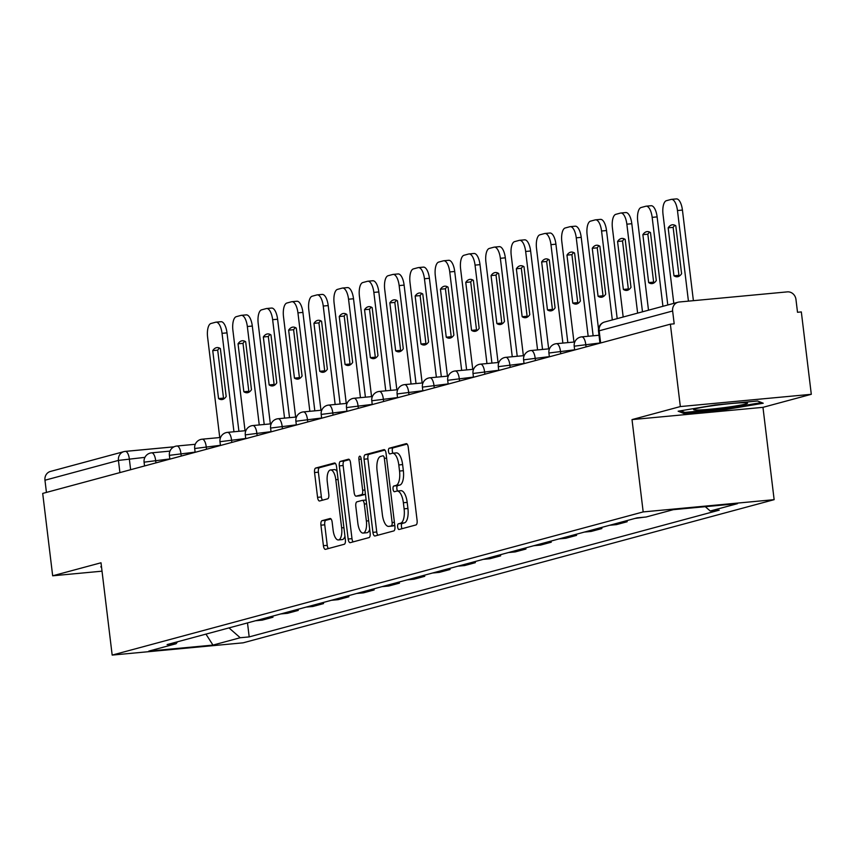 <?xml version="1.0" encoding="UTF-8"?>
<svg xmlns="http://www.w3.org/2000/svg" width="854" height="854" viewBox="0 0 854 854"><rect width="100%" height="100%" fill="white"/><g stroke="black" fill="none" stroke-linecap="round" stroke-linejoin="round"><path stroke-width="1.28" d="M397.633 526.95A2.872 1.142 -95.3 0 0 399.01 529.512A2.872 1.142 -95.3 0 0 399.085 529.491L416.005 524.932A4.099 1.633 -95.3 0 0 417.104 520.438L408.255 447.293A4.099 1.633 -95.3 0 0 406.28 443.642A4.099 1.633 -95.3 0 0 406.173 443.664L389.253 448.222A2.872 1.142 -95.3 0 0 388.485 451.36A2.872 1.142 -95.3 0 0 389.862 453.922A2.872 1.142 -95.3 0 0 389.936 453.912L392.135 453.314A13.12 5.209 -95.3 0 1 392.477 453.25A13.12 5.209 -95.3 0 1 398.797 464.95L399.533 471.045A13.12 5.209 -95.3 0 1 396.01 485.424L393.822 486.011A2.872 1.142 -95.3 0 0 393.053 489.161A2.872 1.142 -95.3 0 0 394.441 491.712A2.872 1.142 -95.3 0 0 394.516 491.701L396.704 491.114A13.12 5.209 -95.3 0 1 397.057 491.05A13.12 5.209 -95.3 0 1 403.376 502.739L404.113 508.835A13.12 5.209 -95.3 0 1 400.59 523.214L398.402 523.801A2.872 1.142 -95.3 0 0 397.633 526.95M400.526 490.751A13.12 5.209 -95.3 0 1 400.868 490.687A13.12 5.209 -95.3 0 1 407.187 502.387L407.924 508.482A13.12 5.209 -95.3 0 1 404.412 522.861L402.213 523.449A2.872 1.142 -95.3 0 0 401.444 526.587A2.872 1.142 -95.3 0 0 402.117 528.679M407.112 444.08L393.075 447.859A2.872 1.142 -95.3 0 0 392.306 451.008A2.872 1.142 -95.3 0 0 393.053 453.196M395.946 452.962A13.12 5.209 -95.3 0 1 396.299 452.898A13.12 5.209 -95.3 0 1 402.618 464.587L403.355 470.682A13.12 5.209 -95.3 0 1 399.832 485.061L397.644 485.659A2.872 1.142 -95.3 0 0 396.875 488.798A2.872 1.142 -95.3 0 0 397.622 490.997M322.033 520.684A4.099 1.633 -95.3 0 0 320.933 525.178L323.41 545.695A4.099 1.633 -95.3 0 0 325.385 549.357A4.099 1.633 -95.3 0 0 325.502 549.336L344.279 544.265A4.099 1.633 -95.3 0 0 345.379 539.781L336.529 466.626A4.099 1.633 -95.3 0 0 334.554 462.975A4.099 1.633 -95.3 0 0 334.448 462.996L315.66 468.056A4.099 1.633 -95.3 0 0 314.56 472.55L317.56 497.338A4.099 1.633 -95.3 0 0 319.535 500.999A4.099 1.633 -95.3 0 0 319.642 500.978L327.69 498.811A4.099 1.633 -95.3 0 0 328.79 494.317L327.296 482.019A10.974 4.355 -95.3 0 1 330.53 469.956A10.974 4.355 -95.3 0 1 335.814 479.724L341.643 527.879A10.974 4.355 -95.3 0 1 338.408 539.952A10.974 4.355 -95.3 0 1 333.124 530.174L332.153 522.157A4.099 1.633 -95.3 0 0 330.178 518.495A4.099 1.633 -95.3 0 0 330.071 518.517L322.033 520.684L325.854 520.332A4.099 1.633 -95.3 0 0 324.744 524.826L327.231 545.343A4.099 1.633 -95.3 0 0 328.374 548.556M632.013 419.602L762.964 407.337L811.3 394.302L680.339 406.568L632.013 419.602L643.179 511.92L112.173 655.093L101.007 562.775L52.67 575.799L42.7 493.42L670.369 324.178L674.19 323.826L672.632 310.995L599.166 330.797L598.505 331.085L599.967 343.169M680.339 406.568L670.369 324.178M372.92 532.352A4.099 1.633 -95.3 0 0 374.895 536.002A4.099 1.633 -95.3 0 0 375.013 535.981L393.79 530.921A4.099 1.633 -95.3 0 0 394.9 526.427L386.04 453.282A4.099 1.633 -95.3 0 0 384.065 449.631A4.099 1.633 -95.3 0 0 383.958 449.642L365.17 454.712A4.099 1.633 -95.3 0 0 364.071 459.206L372.92 532.352L376.742 531.989A4.099 1.633 -95.3 0 0 377.884 535.212M369.035 537.593L350.257 542.664A4.099 1.633 -95.3 0 1 350.14 542.685A4.099 1.633 -95.3 0 1 348.165 539.023L339.316 465.878A4.099 1.633 -95.3 0 1 340.415 461.384L348.453 459.217A4.099 1.633 -95.3 0 1 348.571 459.196A4.099 1.633 -95.3 0 1 350.546 462.857L354.132 492.523A4.099 1.633 -95.3 0 0 356.107 496.174A4.099 1.633 -95.3 0 0 356.214 496.153L361.552 494.712A4.099 1.633 -95.3 0 0 362.651 490.217L358.915 459.335A2.872 1.142 -95.3 0 1 359.758 456.175A2.872 1.142 -95.3 0 1 361.135 458.737L370.145 533.099A4.099 1.633 -95.3 0 1 369.035 537.593M811.3 394.302L801.33 311.923L797.508 312.276L795.96 299.444A8.359 7.654 74.9 0 0 787.324 291.876L679.272 301.996A8.359 7.654 74.9 0 0 678.097 302.209A8.359 7.654 74.9 0 0 672.632 310.995M762.964 407.337L774.14 499.665L243.134 642.827L112.173 655.093M52.67 575.799L102.021 571.177M46.436 492.406L44.963 480.226A8.359 7.654 -105.1 0 1 50.429 471.44L123.894 451.627A8.359 7.654 74.9 0 0 118.439 460.413L44.963 480.226M634.97 518.431L643.905 517.225M627.017 520.577L627.156 521.741L620.378 522.37M609.671 525.263L616.449 524.623L627.156 521.741M601.718 527.398L601.856 528.562L595.078 529.192M584.371 532.085L591.149 531.444L601.856 528.562M576.418 534.22L576.557 535.383L569.767 536.013M559.071 538.906L565.85 538.266L576.557 535.383M551.118 541.041L551.257 542.205L544.468 542.834M533.771 545.727L540.55 545.087L551.257 542.205M525.808 547.873L525.957 549.026L519.168 549.656M508.461 552.549L515.25 551.908L525.957 549.026M500.508 554.694L500.647 555.847L493.868 556.477M483.161 559.37L489.95 558.729L500.647 555.847M475.208 561.516L475.347 562.669L468.568 563.298M457.861 566.191L464.64 565.551L475.347 562.669M449.909 568.337L450.047 569.49L443.269 570.12M432.562 573.013L439.34 572.372L450.047 569.49M424.609 575.158L424.748 576.311L417.958 576.952M407.262 579.834L414.041 579.193L424.748 576.311M399.309 581.98L399.448 583.133L392.659 583.773M381.962 586.655L388.741 586.015L399.448 583.133M373.999 588.801L374.148 589.954L367.359 590.594M356.652 593.477L363.441 592.836L374.148 589.954M348.699 595.622L348.838 596.775L342.059 597.416M331.352 600.298L338.141 599.668L348.838 596.775M323.399 602.444L323.538 603.597L316.759 604.237M306.052 607.119L312.831 606.489L323.538 603.597M298.099 609.265L298.238 610.418L291.46 611.058M280.752 613.941L287.531 613.311L298.238 610.418M272.8 616.086L272.938 617.239L266.149 617.88M255.453 620.762L262.231 620.132L272.938 617.239M228.979 627.904L240.22 637.735L212.966 645.09L148.831 651.09L176.073 643.745L167.106 644.589L637.127 517.855L646.094 517.012L673.347 509.667L737.493 503.668L710.24 511.012L705.297 506.678M240.22 637.735L249.187 636.903L719.217 510.169L710.24 511.012M643.179 511.92L774.14 499.665M726.306 409.44L763.23 403.227L757.605 401.006L715.065 404.988L678.14 411.201L683.755 413.432L726.306 409.44L726.188 408.522M101.487 566.757L100.74 566.875L101.541 567.195M247.5 622.908L249.187 636.903M176.073 643.745L177.525 641.77M205.953 634.106L212.966 645.09M683.574 411.916L683.755 413.432M384.898 450.069L368.992 454.349A4.099 1.633 -95.3 0 0 367.893 458.844L376.742 531.989M391.356 525.701A2.872 1.142 -95.3 0 0 392.125 522.563L384.353 458.352A2.872 1.142 -95.3 0 0 382.976 455.79A2.872 1.142 -95.3 0 0 382.902 455.812L380.585 456.431A13.12 5.209 -95.3 0 0 377.073 470.81L382.378 514.695A13.12 5.209 -95.3 0 0 388.698 526.384A13.12 5.209 -95.3 0 0 389.05 526.331L394.772 525.381M392.157 526.032A13.12 5.209 -95.3 0 0 392.52 526.032A13.12 5.209 -95.3 0 0 392.861 525.968L389.05 526.331M394.772 525.456L392.861 525.968M349.403 459.633L344.237 461.032A4.099 1.633 -95.3 0 0 343.137 465.526L351.987 538.671A4.099 1.633 -95.3 0 0 353.129 541.884M359.812 495.811A4.099 1.633 -95.3 0 0 359.929 495.811A4.099 1.633 -95.3 0 0 360.036 495.79L365.363 494.359A4.099 1.633 -95.3 0 0 365.448 494.327M357.858 523.299A10.974 4.355 -95.3 0 0 363.142 533.077A10.974 4.355 -95.3 0 0 366.377 521.004L364.316 504.041A4.099 1.633 -95.3 0 0 362.342 500.38A4.099 1.633 -95.3 0 0 362.235 500.401L356.908 501.842A4.099 1.633 -95.3 0 0 355.808 506.337L357.858 523.299M363.142 533.077L366.953 532.715A10.974 4.355 -95.3 0 0 369.686 529.363M362.342 500.38L366.142 500.028A4.099 1.633 -95.3 0 0 366.056 500.049L362.459 500.38M331.01 518.933L325.854 520.332M338.408 539.952L342.23 539.6A10.974 4.355 -95.3 0 0 344.952 536.237M337.116 471.472A10.974 4.355 -95.3 0 0 334.352 469.593L330.53 469.956M335.387 463.412L319.481 467.704A4.099 1.633 -95.3 0 0 318.382 472.198L321.382 496.985A4.099 1.633 -95.3 0 0 322.524 500.198M681.599 273.728L675.792 225.776A26.111 10.376 -95.3 0 0 672.45 224.783A26.111 10.376 -95.3 0 0 668.17 227.837L673.966 275.789A26.111 10.376 -95.3 0 0 677.318 276.781A26.111 10.376 -95.3 0 0 681.599 273.728M688.431 301.142L677.468 210.543A12.532 4.975 -95.3 0 0 671.425 199.366A12.532 4.975 -95.3 0 0 671.095 199.43L666.387 200.701A12.532 4.975 -95.3 0 0 663.024 214.429L673.795 303.362M679.731 275.789A26.111 10.376 -95.3 0 1 678.93 275.319L673.133 227.367L668.17 227.837M675.002 225.307A26.111 10.376 -95.3 0 0 673.133 227.367M676.058 198.971A12.532 4.975 84.7 0 1 676.389 198.907A12.532 4.975 84.7 0 1 682.431 210.073L677.468 210.543M693.395 300.672L682.431 210.073M678.93 275.319L673.966 275.789M656.288 280.55L650.492 232.598A26.111 10.376 -95.3 0 0 647.14 231.605A26.111 10.376 -95.3 0 0 642.87 234.658L648.666 282.61A26.111 10.376 -95.3 0 0 652.018 283.603A26.111 10.376 -95.3 0 0 656.288 280.55M662.928 306.298L652.168 217.364A12.532 4.975 -95.3 0 0 646.126 206.188A12.532 4.975 -95.3 0 0 645.795 206.252L641.087 207.522A12.532 4.975 -95.3 0 0 637.724 221.25L648.496 310.194M654.42 282.61A26.111 10.376 -95.3 0 1 653.63 282.14L647.834 234.188L642.87 234.658M649.702 232.128A26.111 10.376 -95.3 0 0 647.834 234.188M650.759 205.793A12.532 4.975 84.7 0 1 651.09 205.729A12.532 4.975 84.7 0 1 657.121 216.895L652.168 217.364M667.785 304.985L657.121 216.895M653.63 282.14L648.666 282.61M630.989 287.371L625.192 239.419A26.111 10.376 -95.3 0 0 621.84 238.426A26.111 10.376 -95.3 0 0 617.57 241.479L623.367 289.431A26.111 10.376 -95.3 0 0 626.708 290.424A26.111 10.376 -95.3 0 0 630.989 287.371M637.628 313.119L626.857 224.186A12.532 4.975 -95.3 0 0 620.826 213.02A12.532 4.975 -95.3 0 0 620.495 213.073L615.787 214.343A12.532 4.975 -95.3 0 0 612.425 228.071L623.185 317.015M629.12 289.431A26.111 10.376 -95.3 0 1 628.33 288.962L622.523 241.009L617.57 241.479M624.391 238.949A26.111 10.376 -95.3 0 0 622.523 241.009M625.459 212.614A12.532 4.975 84.7 0 1 625.79 212.55A12.532 4.975 84.7 0 1 631.821 223.716L626.857 224.186M642.486 311.806L631.821 223.716M628.33 288.962L623.367 289.431M717.307 405.084A27.157 1.697 173.1 0 0 693.758 409.45A27.157 1.697 173.1 0 0 723.861 407.689A27.157 1.697 173.1 0 0 747.367 402.96A27.157 1.697 173.1 0 0 717.307 405.084M761.554 402.565L726.028 408.543L684.801 412.407L680.681 410.774M605.689 294.192L599.882 246.24A26.111 10.376 -95.3 0 0 596.54 245.247A26.111 10.376 -95.3 0 0 592.26 248.3L598.067 296.253A26.111 10.376 -95.3 0 0 601.408 297.245A26.111 10.376 -95.3 0 0 605.689 294.192M612.318 319.94L601.558 231.007A12.532 4.975 -95.3 0 0 595.526 219.841A12.532 4.975 -95.3 0 0 595.195 219.894L590.488 221.165A12.532 4.975 -95.3 0 0 587.125 234.893L598.515 329.014M603.821 296.253A26.111 10.376 -95.3 0 1 603.031 295.783L597.224 247.831L592.26 248.3M599.092 245.771A26.111 10.376 -95.3 0 0 597.224 247.831M600.159 219.435A12.532 4.975 84.7 0 1 600.49 219.371A12.532 4.975 84.7 0 1 606.521 230.537L601.558 231.007M617.186 318.627L606.521 230.537M603.031 295.783L598.067 296.253M580.389 301.014L574.582 253.062A26.111 10.376 -95.3 0 0 571.241 252.069A26.111 10.376 -95.3 0 0 566.96 255.122L572.767 303.074A26.111 10.376 -95.3 0 0 576.108 304.067A26.111 10.376 -95.3 0 0 580.389 301.014M588.171 336.262L576.258 237.828A12.532 4.975 -95.3 0 0 570.226 226.662A12.532 4.975 -95.3 0 0 569.885 226.716L565.188 227.986A12.532 4.975 -95.3 0 0 561.825 241.714L573.963 342.048M578.521 303.074A26.111 10.376 -95.3 0 1 577.731 302.604L571.924 254.652L566.96 255.122M573.792 252.592A26.111 10.376 -95.3 0 0 571.924 254.652M574.849 226.257A12.532 4.975 84.7 0 1 575.19 226.193A12.532 4.975 84.7 0 1 581.222 237.359L576.258 237.828M593.135 335.793L581.222 237.359M577.731 302.604L572.767 303.074M555.089 307.835L549.282 259.883A26.111 10.376 -95.3 0 0 545.941 258.89A26.111 10.376 -95.3 0 0 541.66 261.943L547.467 309.895A26.111 10.376 -95.3 0 0 550.809 310.888A26.111 10.376 -95.3 0 0 555.089 307.835M562.871 343.084L550.958 244.65A12.532 4.975 -95.3 0 0 544.927 233.484A12.532 4.975 -95.3 0 0 544.585 233.537L539.888 234.807A12.532 4.975 -95.3 0 0 536.525 248.546L548.663 348.87M553.221 309.895A26.111 10.376 -95.3 0 1 552.431 309.426L546.624 261.473L541.66 261.943M548.492 259.424A26.111 10.376 -95.3 0 0 546.624 261.473M549.549 233.078A12.532 4.975 84.7 0 1 549.891 233.014A12.532 4.975 84.7 0 1 555.922 244.18L550.958 244.65M567.835 342.625L555.922 244.18M552.431 309.426L547.467 309.895M529.79 314.656L523.982 266.704A26.111 10.376 -95.3 0 0 520.641 265.711A26.111 10.376 -95.3 0 0 516.36 268.764L522.157 316.717A26.111 10.376 -95.3 0 0 525.509 317.709A26.111 10.376 -95.3 0 0 529.79 314.656M537.572 349.905L525.658 251.471A12.532 4.975 -95.3 0 0 519.616 240.305A12.532 4.975 -95.3 0 0 519.285 240.358L514.588 241.629A12.532 4.975 -95.3 0 0 511.226 255.367L523.363 355.691M527.921 316.717A26.111 10.376 -95.3 0 1 527.121 316.247L521.324 268.295L516.36 268.764M523.192 266.245A26.111 10.376 -95.3 0 0 521.324 268.295M524.249 239.899A12.532 4.975 84.7 0 1 524.58 239.835A12.532 4.975 84.7 0 1 530.622 251.001L525.658 251.471M542.536 349.446L530.622 251.001M527.121 316.247L522.157 316.717M504.479 321.478L498.683 273.526A26.111 10.376 -95.3 0 0 495.341 272.533A26.111 10.376 -95.3 0 0 491.061 275.586L496.857 323.538A26.111 10.376 -95.3 0 0 500.209 324.531A26.111 10.376 -95.3 0 0 504.479 321.478M512.261 356.726L500.359 258.292A12.532 4.975 -95.3 0 0 494.317 247.126A12.532 4.975 -95.3 0 0 493.986 247.18L489.278 248.45A12.532 4.975 -95.3 0 0 485.915 262.189L498.063 362.512M502.611 323.538A26.111 10.376 -95.3 0 1 501.821 323.068L496.025 275.116L491.061 275.586M497.893 273.066A26.111 10.376 -95.3 0 0 496.025 275.116M498.949 246.721A12.532 4.975 84.7 0 1 499.28 246.657A12.532 4.975 84.7 0 1 505.322 257.823L500.359 258.292M517.225 356.267L505.322 257.823M501.821 323.068L496.857 323.538M479.179 328.31L473.383 280.347A26.111 10.376 -95.3 0 0 470.031 279.354A26.111 10.376 -95.3 0 0 465.761 282.407L471.557 330.359A26.111 10.376 -95.3 0 0 474.899 331.352A26.111 10.376 -95.3 0 0 479.179 328.31M486.961 363.548L475.048 265.114A12.532 4.975 -95.3 0 0 469.017 253.948A12.532 4.975 -95.3 0 0 468.686 254.001L463.978 255.271A12.532 4.975 -95.3 0 0 460.616 269.01L472.753 369.334M477.311 330.359A26.111 10.376 -95.3 0 1 476.521 329.9L470.725 281.937L465.761 282.407M472.593 279.888A26.111 10.376 -95.3 0 0 470.725 281.937M473.65 253.542A12.532 4.975 84.7 0 1 473.981 253.478A12.532 4.975 84.7 0 1 480.012 264.655L475.048 265.114M491.925 363.089L480.012 264.655M476.521 329.9L471.557 330.359M453.88 335.131L448.072 287.168A26.111 10.376 -95.3 0 0 444.731 286.175A26.111 10.376 -95.3 0 0 440.45 289.228L446.258 337.181A26.111 10.376 -95.3 0 0 449.599 338.184A26.111 10.376 -95.3 0 0 453.88 335.131M461.662 370.369L449.748 271.935A12.532 4.975 -95.3 0 0 443.717 260.769A12.532 4.975 -95.3 0 0 443.386 260.833L438.678 262.093A12.532 4.975 -95.3 0 0 435.316 275.831L447.453 376.155M452.012 337.181A26.111 10.376 -95.3 0 1 451.222 336.722L445.414 288.759L440.45 289.228M447.282 286.709A26.111 10.376 -95.3 0 0 445.414 288.759M448.35 260.363A12.532 4.975 84.7 0 1 448.681 260.299A12.532 4.975 84.7 0 1 454.712 271.476L449.748 271.935M466.626 369.91L454.712 271.476M451.222 336.722L446.258 337.181M428.58 341.952L422.773 294A26.111 10.376 -95.3 0 0 419.431 292.997A26.111 10.376 -95.3 0 0 415.151 296.05L420.958 344.002A26.111 10.376 -95.3 0 0 424.299 345.005A26.111 10.376 -95.3 0 0 428.58 341.952M436.362 377.19L424.449 278.756A12.532 4.975 -95.3 0 0 418.417 267.59A12.532 4.975 -95.3 0 0 418.076 267.654L413.379 268.914A12.532 4.975 -95.3 0 0 410.016 282.653L422.154 382.976M426.712 344.002A26.111 10.376 -95.3 0 1 425.922 343.543L420.115 295.591L415.151 296.05M421.983 293.53A26.111 10.376 -95.3 0 0 420.115 295.591M423.04 267.185A12.532 4.975 84.7 0 1 423.381 267.121A12.532 4.975 84.7 0 1 429.413 278.297L424.449 278.756M441.326 376.731L429.413 278.297M425.922 343.543L420.958 344.002M403.28 348.774L397.473 300.821A26.111 10.376 -95.3 0 0 394.132 299.818A26.111 10.376 -95.3 0 0 389.851 302.871L395.658 350.823A26.111 10.376 -95.3 0 0 398.999 351.827A26.111 10.376 -95.3 0 0 403.28 348.774M411.062 384.012L399.149 285.578A12.532 4.975 -95.3 0 0 393.118 274.412A12.532 4.975 -95.3 0 0 392.776 274.476L388.079 275.735A12.532 4.975 -95.3 0 0 384.716 289.474L396.854 389.798M401.412 350.823A26.111 10.376 -95.3 0 1 400.622 350.364L394.815 302.412L389.851 302.871M396.683 300.352A26.111 10.376 -95.3 0 0 394.815 302.412M397.74 274.006A12.532 4.975 84.7 0 1 398.081 273.942A12.532 4.975 84.7 0 1 404.113 285.119L399.149 285.578M416.026 383.553L404.113 285.119M400.622 350.364L395.658 350.823M377.98 355.595L372.173 307.643A26.111 10.376 -95.3 0 0 368.832 306.639A26.111 10.376 -95.3 0 0 364.551 309.692L370.358 357.645A26.111 10.376 -95.3 0 0 373.7 358.648A26.111 10.376 -95.3 0 0 377.98 355.595M385.762 390.833L373.849 292.399A12.532 4.975 -95.3 0 0 367.807 281.233A12.532 4.975 -95.3 0 0 367.476 281.297L362.779 282.557A12.532 4.975 -95.3 0 0 359.417 296.295L371.554 396.619M376.112 357.645A26.111 10.376 -95.3 0 1 375.312 357.185L369.515 309.233L364.551 309.692M371.383 307.173A26.111 10.376 -95.3 0 0 369.515 309.233M372.44 280.827A12.532 4.975 84.7 0 1 372.771 280.763A12.532 4.975 84.7 0 1 378.813 291.94L373.849 292.399M390.726 390.374L378.813 291.94M375.312 357.185L370.358 357.645M352.67 362.416L346.873 314.464A26.111 10.376 -95.3 0 0 343.532 313.461A26.111 10.376 -95.3 0 0 339.251 316.514L345.048 364.466A26.111 10.376 -95.3 0 0 348.4 365.469A26.111 10.376 -95.3 0 0 352.67 362.416M360.452 397.654L348.549 299.22A12.532 4.975 -95.3 0 0 342.507 288.054A12.532 4.975 -95.3 0 0 342.176 288.118L337.469 289.389A12.532 4.975 -95.3 0 0 334.106 303.117L346.254 403.44M350.802 364.477A26.111 10.376 -95.3 0 1 350.012 364.007L344.215 316.055L339.251 316.514M346.083 313.994A26.111 10.376 -95.3 0 0 344.215 316.055M347.14 287.649A12.532 4.975 84.7 0 1 347.471 287.595A12.532 4.975 84.7 0 1 353.513 298.761L348.549 299.22M365.416 397.195L353.513 298.761M350.012 364.007L345.048 364.466M327.37 369.238L321.574 321.285A26.111 10.376 -95.3 0 0 318.222 320.282A26.111 10.376 -95.3 0 0 313.952 323.335L319.748 371.287A26.111 10.376 -95.3 0 0 323.09 372.291A26.111 10.376 -95.3 0 0 327.37 369.238M335.152 404.476L323.239 306.042A12.532 4.975 -95.3 0 0 317.208 294.876A12.532 4.975 -95.3 0 0 316.877 294.94L312.169 296.21A12.532 4.975 -95.3 0 0 308.806 309.938L320.955 410.262M325.502 371.298A26.111 10.376 -95.3 0 1 324.712 370.828L318.916 322.876L313.952 323.335M320.784 320.816A26.111 10.376 -95.3 0 0 318.916 322.876M321.841 294.47A12.532 4.975 84.7 0 1 322.171 294.416A12.532 4.975 84.7 0 1 328.203 305.583L323.239 306.042M340.116 404.017L328.203 305.583M324.712 370.828L319.748 371.287M302.07 376.059L296.274 328.107A26.111 10.376 -95.3 0 0 292.922 327.103A26.111 10.376 -95.3 0 0 288.641 330.156L294.449 378.108A26.111 10.376 -95.3 0 0 297.79 379.112A26.111 10.376 -95.3 0 0 302.07 376.059M309.853 411.308L297.939 312.863A12.532 4.975 -95.3 0 0 291.908 301.697A12.532 4.975 -95.3 0 0 291.577 301.761L286.869 303.031A12.532 4.975 -95.3 0 0 283.507 316.759L295.644 417.083M300.202 378.119A26.111 10.376 -95.3 0 1 299.412 377.649L293.605 329.697L288.641 330.156M295.473 327.637A26.111 10.376 -95.3 0 0 293.605 329.697M296.541 301.291A12.532 4.975 84.7 0 1 296.872 301.238A12.532 4.975 84.7 0 1 302.903 312.404L297.939 312.863M314.816 410.838L302.903 312.404M299.412 377.649L294.449 378.108M276.771 382.88L270.964 334.928A26.111 10.376 -95.3 0 0 267.622 333.925A26.111 10.376 -95.3 0 0 263.342 336.978L269.149 384.93A26.111 10.376 -95.3 0 0 272.49 385.933A26.111 10.376 -95.3 0 0 276.771 382.88M284.553 418.129L272.639 319.684A12.532 4.975 -95.3 0 0 266.608 308.518A12.532 4.975 -95.3 0 0 266.267 308.582L261.57 309.853A12.532 4.975 -95.3 0 0 258.207 323.581L270.344 423.904M274.903 384.94A26.111 10.376 -95.3 0 1 274.113 384.471L268.305 336.519L263.342 336.978M270.174 334.458A26.111 10.376 -95.3 0 0 268.305 336.519M271.23 308.113A12.532 4.975 84.7 0 1 271.572 308.059A12.532 4.975 84.7 0 1 277.603 319.225L272.639 319.684M289.517 417.659L277.603 319.225M274.113 384.471L269.149 384.93M251.471 389.702L245.664 341.749A26.111 10.376 -95.3 0 0 242.322 340.746A26.111 10.376 -95.3 0 0 238.042 343.799L243.849 391.751A26.111 10.376 -95.3 0 0 247.19 392.755A26.111 10.376 -95.3 0 0 251.471 389.702M259.253 424.95L247.34 326.516A12.532 4.975 -95.3 0 0 241.308 315.339A12.532 4.975 -95.3 0 0 240.967 315.404L236.27 316.674A12.532 4.975 -95.3 0 0 232.907 330.402L245.045 430.726M249.603 391.762A26.111 10.376 -95.3 0 1 248.813 391.292L243.006 343.34L238.042 343.799M244.874 341.28A26.111 10.376 -95.3 0 0 243.006 343.34M245.931 314.934A12.532 4.975 84.7 0 1 246.272 314.88A12.532 4.975 84.7 0 1 252.304 326.047L247.34 326.516M264.217 424.481L252.304 326.047M248.813 391.292L243.849 391.751M226.171 396.523L220.364 348.571A26.111 10.376 -95.3 0 0 217.023 347.578A26.111 10.376 -95.3 0 0 212.742 350.62L218.549 398.583A26.111 10.376 -95.3 0 0 221.891 399.576A26.111 10.376 -95.3 0 0 226.171 396.523M233.953 431.772L222.04 333.338A12.532 4.975 -95.3 0 0 215.998 322.161A12.532 4.975 -95.3 0 0 215.667 322.225L210.97 323.495A12.532 4.975 -95.3 0 0 207.607 337.223L219.745 437.547M224.303 398.583A26.111 10.376 -95.3 0 1 223.502 398.113L217.706 350.161L212.742 350.62M219.574 348.101A26.111 10.376 -95.3 0 0 217.706 350.161M220.631 321.755A12.532 4.975 84.7 0 1 220.962 321.702A12.532 4.975 84.7 0 1 227.004 332.868L222.04 333.338M238.917 431.302L227.004 332.868M223.502 398.113L218.549 398.583M144.934 457.36L118.439 460.413L119.912 472.593M130.63 469.711L129.317 458.822A8.359 3.32 84.7 0 0 125.292 451.382A8.359 8.359 0 0 0 123.894 451.627A8.359 7.654 74.9 0 1 125.068 451.424A8.359 3.32 84.7 0 1 125.292 451.382L174.035 446.813M125.517 451.382L173.981 446.845M169.818 458.95L144.08 462.163L144.54 465.953M155.93 462.889L155.62 460.285A8.359 3.32 84.7 0 0 151.596 452.833A8.359 8.359 0 0 0 144.08 462.163M195.118 452.129L169.38 455.342L169.839 459.132M181.24 456.068L180.92 453.463A8.359 3.32 84.7 0 0 176.895 446.012A8.359 8.359 0 0 0 169.38 455.342M220.417 445.308L194.68 448.521L195.139 452.31M206.54 449.247L206.22 446.642A8.359 3.32 84.7 0 0 202.195 439.191A8.359 8.359 0 0 0 194.68 448.521M245.728 438.486L219.98 441.699L220.439 445.489M231.84 442.415L231.519 439.821A8.359 3.32 84.7 0 0 227.506 432.37A8.359 8.359 0 0 0 219.98 441.699M271.028 431.665L245.29 434.878L245.749 438.668M257.139 435.593L256.83 432.999A8.359 3.32 84.7 0 0 252.805 425.548A8.359 8.359 0 0 0 245.29 434.878M296.327 424.844L270.59 428.057L271.049 431.846M282.439 428.772L282.13 426.178A8.359 3.32 84.7 0 0 278.105 418.727A8.359 8.359 0 0 0 270.59 428.057M321.627 418.022L295.89 421.236L296.349 425.025M307.739 421.951L307.429 419.357A8.359 3.32 84.7 0 0 303.405 411.906A8.359 8.359 0 0 0 295.89 421.236M346.927 411.201L321.189 414.414L321.648 418.204M333.049 415.129L332.729 412.535A8.359 3.32 84.7 0 0 328.705 405.084A8.359 8.359 0 0 0 321.189 414.414M372.227 404.38L346.489 407.582L346.948 411.382M358.349 408.308L358.029 405.703A8.359 3.32 84.7 0 0 354.004 398.263A8.359 8.359 0 0 0 346.489 407.582M397.537 397.558L371.789 400.761L372.248 404.561M383.649 401.487L383.329 398.882A8.359 3.32 84.7 0 0 379.315 391.442A8.359 8.359 0 0 0 371.789 400.761M422.837 390.737L397.099 393.94L397.558 397.74M408.949 394.665L408.639 392.061A8.359 3.32 84.7 0 0 404.615 384.62A8.359 8.359 0 0 0 397.099 393.94M448.136 383.916L422.399 387.118L422.858 390.918M434.248 387.844L433.939 385.239A8.359 3.32 84.7 0 0 429.914 377.799A8.359 8.359 0 0 0 422.399 387.118M473.436 377.094L447.699 380.297L448.158 384.097M459.548 381.023L459.238 378.418A8.359 3.32 84.7 0 0 455.214 370.978A8.359 8.359 0 0 0 447.699 380.297M498.736 370.273L472.999 373.476L473.458 377.276M484.858 374.201L484.538 371.597A8.359 3.32 84.7 0 0 480.514 364.156A8.359 8.359 0 0 0 472.999 373.476M524.036 363.452L498.298 366.654L498.757 370.455M510.158 367.38L509.838 364.775A8.359 3.32 84.7 0 0 505.814 357.335A8.359 8.359 0 0 0 498.298 366.654M549.346 356.63L523.598 359.833L524.057 363.633M535.458 360.559L535.138 357.954A8.359 3.32 84.7 0 0 531.124 350.514A8.359 8.359 0 0 0 523.598 359.833M574.646 349.809L548.909 353.012L549.368 356.812M560.758 353.737L560.448 351.133A8.359 3.32 84.7 0 0 556.424 343.692A8.359 8.359 0 0 0 548.909 353.012M599.946 342.988L574.208 346.19L574.667 349.991M586.057 346.916L585.748 344.311A8.359 3.32 84.7 0 0 581.723 336.871A8.359 8.359 0 0 0 574.208 346.19M581.499 336.903A8.359 3.32 84.7 0 1 581.723 336.871L599.006 335.248M556.2 343.724A8.359 3.32 84.7 0 1 556.424 343.692L574.785 341.963M530.9 350.546A8.359 3.32 84.7 0 1 531.124 350.514L549.485 348.795M505.6 357.367A8.359 3.32 84.7 0 1 505.814 357.335L524.185 355.616M480.29 364.199A8.359 3.32 84.7 0 1 480.514 364.156L498.885 362.438M454.99 371.02A8.359 3.32 84.7 0 1 455.214 370.978L473.586 369.259M429.69 377.842A8.359 3.32 84.7 0 1 429.914 377.799L448.286 376.08M404.39 384.663A8.359 3.32 84.7 0 1 404.615 384.62L422.976 382.902M379.091 391.484A8.359 3.32 84.7 0 1 379.315 391.442L397.676 389.723M353.791 398.306A8.359 3.32 84.7 0 1 354.004 398.263L372.376 396.544M328.48 405.127A8.359 3.32 84.7 0 1 328.705 405.084L347.076 403.366M303.181 411.948A8.359 3.32 84.7 0 1 303.405 411.906L321.777 410.187M277.881 418.77A8.359 3.32 84.7 0 1 278.105 418.727L296.477 417.008M252.581 425.591A8.359 3.32 84.7 0 1 252.805 425.548L271.166 423.83M227.281 432.412A8.359 3.32 84.7 0 1 227.506 432.37L245.867 430.651M201.982 439.234A8.359 3.32 84.7 0 1 202.195 439.191L220.567 437.472M176.671 446.055A8.359 3.32 84.7 0 1 176.895 446.012L195.267 444.293M151.371 452.876A8.359 3.32 84.7 0 1 151.596 452.833L169.967 451.115M600.64 342.988L599.166 330.797A8.359 7.654 74.9 0 1 604.621 322.011A8.359 8.359 0 0 0 598.505 331.085M404.412 522.861L400.59 523.214M407.924 508.482L404.113 508.835M407.187 502.387L403.376 502.739M397.644 485.659L393.822 486.011M399.832 485.061L396.01 485.424M403.355 470.682L399.533 471.045M402.618 464.587L398.797 464.95M393.075 447.859L389.253 448.222M402.213 523.449L398.402 523.801M367.893 458.844L364.071 459.206M368.992 454.349L365.17 454.712M394.399 522.349L392.125 522.563M386.627 458.139L384.353 458.352M351.987 538.671L348.165 539.023M343.137 465.526L339.316 465.878M344.237 461.032L340.415 461.384M360.036 495.79L356.214 496.153M365.363 494.359L361.552 494.712M364.925 490.004L362.651 490.217M361.189 459.121L358.915 459.335M368.65 520.791L366.377 521.004M366.601 503.828L364.316 504.041M343.916 527.665L341.643 527.879M338.088 479.51L335.814 479.724M321.382 496.985L317.56 497.338M318.382 472.198L314.56 472.55M319.481 467.704L315.66 468.056M327.231 545.343L323.41 545.695M324.744 524.826L320.933 525.178M604.621 322.011L678.097 302.209M400.868 490.687L397.057 491.05M396.299 452.898L392.477 453.25M392.52 526.032L388.698 526.384M359.929 495.811L356.107 496.174M676.389 198.907L671.425 199.366M651.09 205.729L646.126 206.188M625.79 212.55L620.826 213.02M600.49 219.371L595.526 219.841M575.19 226.193L570.226 226.662M549.891 233.014L544.927 233.484M524.58 239.835L519.616 240.305M499.28 246.657L494.317 247.126M473.981 253.478L469.017 253.948M448.681 260.299L443.717 260.769M423.381 267.121L418.417 267.59M398.081 273.942L393.118 274.412M372.771 280.763L367.807 281.233M347.471 287.595L342.507 288.054M322.171 294.416L317.208 294.876M296.872 301.238L291.908 301.697M271.572 308.059L266.608 308.518M246.272 314.88L241.308 315.339M220.962 321.702L215.998 322.161"/></g></svg>
